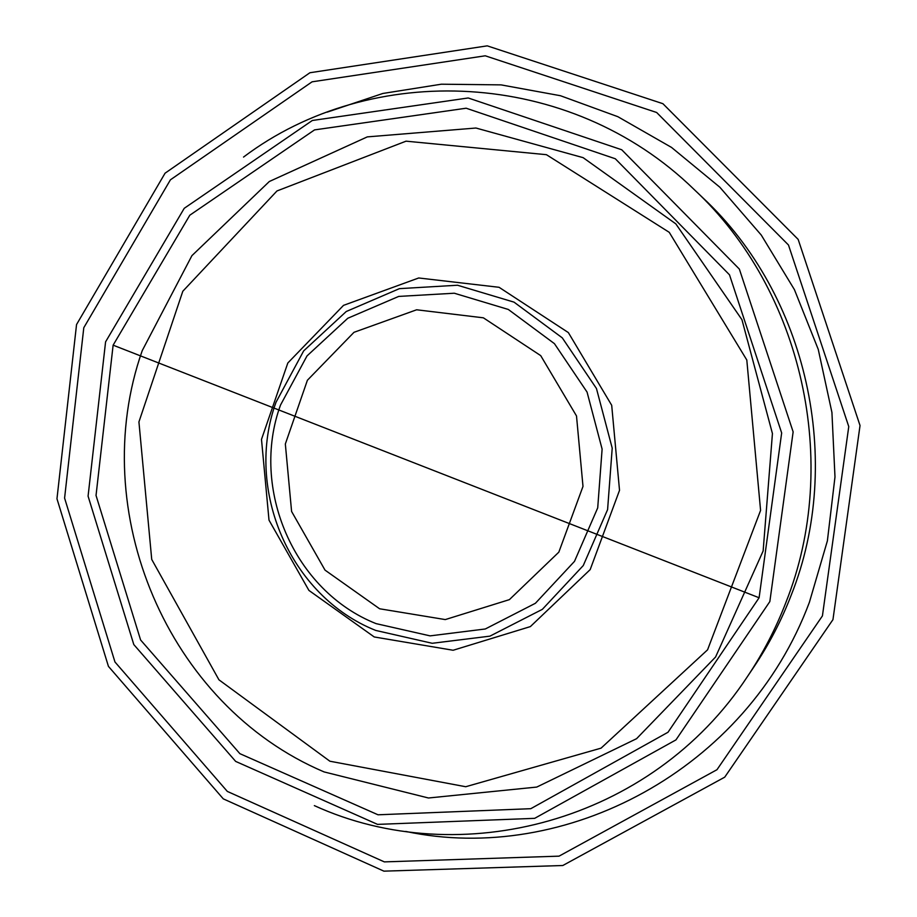 <?xml version="1.0" encoding="UTF-8"?>
<svg xmlns="http://www.w3.org/2000/svg" width="917" height="917" viewBox="0 0 917 917"><rect width="100%" height="100%" fill="white"/><g stroke="black" fill="none" stroke-linecap="round" stroke-linejoin="round"><path stroke-width="1.38" d="M832.957 619.628L860.031 425.545L798.168 239.406L662.899 103.69L487.225 45.85L309.923 72.741L165.071 173.187L76.547 324.549L56.969 498.779L108.435 666.372L223.278 798.856L383.902 871.15L562.809 865.51L724.717 777.169L832.957 619.628M822.423 615.903L848.764 426.588L788.482 245.011L656.641 112.482L485.253 55.799L312.078 81.819L170.424 179.812L83.791 327.724L64.591 498.091L114.957 661.982L227.324 791.417L384.349 861.888L559.061 856.146L716.979 769.707L822.423 615.903M314.348 805.619C459.6 872.033 651.758 822.32 747.447 676.551C762.944 653.431 775.771 628.718 785.926 602.4C841.382 463.234 802.364 290.116 694.272 189.624C569.388 67.938 371.018 60.866 243.532 157.071M747.447 676.551L754.118 666.602C769.054 644.33 781.422 620.534 791.199 595.19C844.591 461.205 807.086 294.747 702.938 197.889L694.272 189.624M405.658 831.421C564.975 865.235 746.851 770.12 809.402 602.263L827.386 540.847L834.986 476.932L831.925 412.444L818.251 349.377L794.431 289.657L761.27 235.073L719.845 187.228L671.542 147.431L617.863 116.7L560.482 95.735L501.083 84.88L441.341 84.204L382.859 93.465L327.117 112.161M105.581 341.858L88.078 496.154L133.802 644.571L235.669 761.408L377.552 824.383L534.668 818.342L675.955 739.893L769.844 601.563L793.136 431.884L739.366 269.105L621.715 149.758L468.197 97.97L312.33 120.482L184.237 208.308L105.581 341.858M113.123 345.17L96.033 495.444L140.599 639.986L239.876 753.659L378.01 814.789L530.794 808.691L668.012 732.247L759.104 597.758L781.662 432.95L729.496 274.825L615.296 158.756L466.157 108.217L314.554 129.893L189.808 215.208L113.123 345.17L759.104 597.758M142.227 350.649C85.877 510.849 167.112 705.265 324.091 771.919L428.48 797.996L536.743 787.073L636.581 738.689L715.581 656.996L763.139 550.979L772.435 433.558L741.945 319.689L675.829 223.874L583.12 157.655L475.946 128.025L367.304 136.885L269.323 181.509L191.917 255.648L142.227 350.649M329.879 761.213L465.721 786.729L601.071 748.146L707.569 649.821L760.583 510.402L746.805 360.014L669.238 232.322L546.417 154.686L406.048 141.172L276.98 190.954L182.804 291.262L138.925 421.935L151.729 559.439L218.945 679.818L329.879 761.213M374.239 636.96L453.113 650.256L530.37 626.598L590.181 569.606L619.525 490.331L611.696 405.291L568.357 332.584L499.077 287.296L418.702 277.977L343.52 305.361L287.812 363.017L261.494 439.381L269.002 520.134L308.914 590.41L374.239 636.96M375.787 630.449L432.216 643.287L489.919 636.146L542.348 609.346L583.269 565.548L607.593 509.623L612.212 448.138L596.451 388.499L562.293 337.869L514.024 302.14L457.514 285.233L399.411 288.649L346.248 311.516L303.665 350.89L276.017 402.242C244.186 489.495 290.104 596.417 375.787 630.449M376.085 623.629L430.096 635.871L485.299 628.982L535.402 603.283L574.489 561.364L597.712 507.88L602.114 449.101L587.063 392.086L554.441 343.657L508.305 309.453L454.282 293.222L398.7 296.42L347.795 318.256L307.012 355.922L280.499 405.085C249.974 488.669 294.036 591.133 376.085 623.629M379.604 608.773L445.295 619.583L509.393 599.638L558.82 552.16L582.994 486.4L576.506 415.951L540.709 355.624L483.385 317.821L416.65 309.786L353.996 332.309L307.401 380.246L285.336 443.988L291.595 511.468L325.019 570.122L379.604 608.773"/></g></svg>
